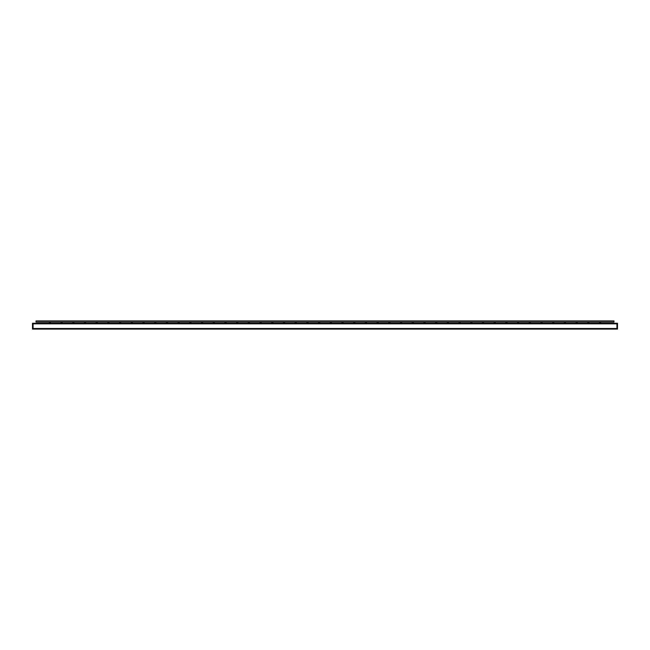 <?xml version="1.0" encoding="UTF-8"?>
<svg xmlns="http://www.w3.org/2000/svg" width="650" height="650" viewBox="0 0 650 650"><rect width="100%" height="100%" fill="white"/><g stroke="black" fill="none" stroke-linecap="round" stroke-linejoin="round"><path stroke-width="0.97" d="M617.5 328.51L616.915 328.51L616.915 323.245L616.915 328.51L33.085 328.51L33.085 329.095L33.085 328.51L32.5 328.51L32.5 329.095L617.5 329.095L617.5 323.245L33.085 323.245L33.085 328.51L33.085 323.245L32.5 323.245L32.5 328.51M616.915 328.51L616.915 329.095L616.915 328.51M49.912 322.075A0.585 0.585 0 0 1 50.497 322.66A0.585 0.585 0 0 1 49.912 323.245A0.585 0.585 0 0 1 49.327 322.66A0.585 0.585 0 0 1 49.912 322.075M61.62 322.075A0.585 0.585 0 0 1 62.205 322.66A0.585 0.585 0 0 1 61.62 323.245A0.585 0.585 0 0 1 61.035 322.66A0.585 0.585 0 0 1 61.62 322.075M73.328 322.075A0.585 0.585 0 0 1 73.913 322.66A0.585 0.585 0 0 1 73.328 323.245A0.585 0.585 0 0 1 72.735 322.66A0.585 0.585 0 0 1 73.328 322.075M85.028 322.075A0.585 0.585 0 0 1 85.613 322.66A0.585 0.585 0 0 1 85.028 323.245A0.585 0.585 0 0 1 84.443 322.66A0.585 0.585 0 0 1 85.028 322.075M96.736 322.075A0.585 0.585 0 0 1 97.321 322.66A0.585 0.585 0 0 1 96.736 323.245A0.585 0.585 0 0 1 96.151 322.66A0.585 0.585 0 0 1 96.736 322.075M108.444 322.075A0.585 0.585 0 0 1 109.029 322.66A0.585 0.585 0 0 1 108.444 323.245A0.585 0.585 0 0 1 107.859 322.66A0.585 0.585 0 0 1 108.444 322.075M120.144 322.075A0.585 0.585 0 0 1 120.729 322.66A0.585 0.585 0 0 1 120.144 323.245A0.585 0.585 0 0 1 119.559 322.66A0.585 0.585 0 0 1 120.144 322.075M131.852 322.075A0.585 0.585 0 0 1 132.438 322.66A0.585 0.585 0 0 1 131.852 323.245A0.585 0.585 0 0 1 131.268 322.66A0.585 0.585 0 0 1 131.852 322.075M143.561 322.075A0.585 0.585 0 0 1 144.146 322.66A0.585 0.585 0 0 1 143.561 323.245A0.585 0.585 0 0 1 142.976 322.66A0.585 0.585 0 0 1 143.561 322.075M155.269 322.075A0.585 0.585 0 0 1 155.854 322.66A0.585 0.585 0 0 1 155.269 323.245A0.585 0.585 0 0 1 154.684 322.66A0.585 0.585 0 0 1 155.269 322.075M166.969 322.075A0.585 0.585 0 0 1 167.554 322.66A0.585 0.585 0 0 1 166.969 323.245A0.585 0.585 0 0 1 166.384 322.66A0.585 0.585 0 0 1 166.969 322.075M178.677 322.075A0.585 0.585 0 0 1 179.262 322.66A0.585 0.585 0 0 1 178.677 323.245A0.585 0.585 0 0 1 178.092 322.66A0.585 0.585 0 0 1 178.677 322.075M190.385 322.075A0.585 0.585 0 0 1 190.97 322.66A0.585 0.585 0 0 1 190.385 323.245A0.585 0.585 0 0 1 189.8 322.66A0.585 0.585 0 0 1 190.385 322.075M202.085 322.075A0.585 0.585 0 0 1 202.67 322.66A0.585 0.585 0 0 1 202.085 323.245A0.585 0.585 0 0 1 201.5 322.66A0.585 0.585 0 0 1 202.085 322.075M213.793 322.075A0.585 0.585 0 0 1 214.378 322.66A0.585 0.585 0 0 1 213.793 323.245A0.585 0.585 0 0 1 213.208 322.66A0.585 0.585 0 0 1 213.793 322.075M225.501 322.075A0.585 0.585 0 0 1 226.086 322.66A0.585 0.585 0 0 1 225.501 323.245A0.585 0.585 0 0 1 224.916 322.66A0.585 0.585 0 0 1 225.501 322.075M237.209 322.075A0.585 0.585 0 0 1 237.794 322.66A0.585 0.585 0 0 1 237.209 323.245A0.585 0.585 0 0 1 236.624 322.66A0.585 0.585 0 0 1 237.209 322.075M248.909 322.075A0.585 0.585 0 0 1 249.494 322.66A0.585 0.585 0 0 1 248.909 323.245A0.585 0.585 0 0 1 248.324 322.66A0.585 0.585 0 0 1 248.909 322.075M260.618 322.075A0.585 0.585 0 0 1 261.202 322.66A0.585 0.585 0 0 1 260.618 323.245A0.585 0.585 0 0 1 260.033 322.66A0.585 0.585 0 0 1 260.618 322.075M272.326 322.075A0.585 0.585 0 0 1 272.911 322.66A0.585 0.585 0 0 1 272.326 323.245A0.585 0.585 0 0 1 271.741 322.66A0.585 0.585 0 0 1 272.326 322.075M284.026 322.075A0.585 0.585 0 0 1 284.619 322.66A0.585 0.585 0 0 1 284.026 323.245A0.585 0.585 0 0 1 283.441 322.66A0.585 0.585 0 0 1 284.026 322.075M295.734 322.075A0.585 0.585 0 0 1 296.319 322.66A0.585 0.585 0 0 1 295.734 323.245A0.585 0.585 0 0 1 295.149 322.66A0.585 0.585 0 0 1 295.734 322.075M307.442 322.075A0.585 0.585 0 0 1 308.027 322.66A0.585 0.585 0 0 1 307.442 323.245A0.585 0.585 0 0 1 306.857 322.66A0.585 0.585 0 0 1 307.442 322.075M319.15 322.075A0.585 0.585 0 0 1 319.735 322.66A0.585 0.585 0 0 1 319.15 323.245A0.585 0.585 0 0 1 318.565 322.66A0.585 0.585 0 0 1 319.15 322.075M330.85 322.075A0.585 0.585 0 0 1 331.435 322.66A0.585 0.585 0 0 1 330.85 323.245A0.585 0.585 0 0 1 330.265 322.66A0.585 0.585 0 0 1 330.85 322.075M342.558 322.075A0.585 0.585 0 0 1 343.143 322.66A0.585 0.585 0 0 1 342.558 323.245A0.585 0.585 0 0 1 341.973 322.66A0.585 0.585 0 0 1 342.558 322.075M354.266 322.075A0.585 0.585 0 0 1 354.851 322.66A0.585 0.585 0 0 1 354.266 323.245A0.585 0.585 0 0 1 353.681 322.66A0.585 0.585 0 0 1 354.266 322.075M365.974 322.075A0.585 0.585 0 0 1 366.559 322.66A0.585 0.585 0 0 1 365.974 323.245A0.585 0.585 0 0 1 365.381 322.66A0.585 0.585 0 0 1 365.974 322.075M377.674 322.075A0.585 0.585 0 0 1 378.259 322.66A0.585 0.585 0 0 1 377.674 323.245A0.585 0.585 0 0 1 377.089 322.66A0.585 0.585 0 0 1 377.674 322.075M389.382 322.075A0.585 0.585 0 0 1 389.967 322.66A0.585 0.585 0 0 1 389.382 323.245A0.585 0.585 0 0 1 388.798 322.66A0.585 0.585 0 0 1 389.382 322.075M401.091 322.075A0.585 0.585 0 0 1 401.676 322.66A0.585 0.585 0 0 1 401.091 323.245A0.585 0.585 0 0 1 400.506 322.66A0.585 0.585 0 0 1 401.091 322.075M412.791 322.075A0.585 0.585 0 0 1 413.376 322.66A0.585 0.585 0 0 1 412.791 323.245A0.585 0.585 0 0 1 412.206 322.66A0.585 0.585 0 0 1 412.791 322.075M424.499 322.075A0.585 0.585 0 0 1 425.084 322.66A0.585 0.585 0 0 1 424.499 323.245A0.585 0.585 0 0 1 423.914 322.66A0.585 0.585 0 0 1 424.499 322.075M436.207 322.075A0.585 0.585 0 0 1 436.792 322.66A0.585 0.585 0 0 1 436.207 323.245A0.585 0.585 0 0 1 435.622 322.66A0.585 0.585 0 0 1 436.207 322.075M447.915 322.075A0.585 0.585 0 0 1 448.5 322.66A0.585 0.585 0 0 1 447.915 323.245A0.585 0.585 0 0 1 447.33 322.66A0.585 0.585 0 0 1 447.915 322.075M459.615 322.075A0.585 0.585 0 0 1 460.2 322.66A0.585 0.585 0 0 1 459.615 323.245A0.585 0.585 0 0 1 459.03 322.66A0.585 0.585 0 0 1 459.615 322.075M471.323 322.075A0.585 0.585 0 0 1 471.908 322.66A0.585 0.585 0 0 1 471.323 323.245A0.585 0.585 0 0 1 470.738 322.66A0.585 0.585 0 0 1 471.323 322.075M483.031 322.075A0.585 0.585 0 0 1 483.616 322.66A0.585 0.585 0 0 1 483.031 323.245A0.585 0.585 0 0 1 482.446 322.66A0.585 0.585 0 0 1 483.031 322.075M494.731 322.075A0.585 0.585 0 0 1 495.316 322.66A0.585 0.585 0 0 1 494.731 323.245A0.585 0.585 0 0 1 494.146 322.66A0.585 0.585 0 0 1 494.731 322.075M506.439 322.075A0.585 0.585 0 0 1 507.024 322.66A0.585 0.585 0 0 1 506.439 323.245A0.585 0.585 0 0 1 505.854 322.66A0.585 0.585 0 0 1 506.439 322.075M518.148 322.075A0.585 0.585 0 0 1 518.733 322.66A0.585 0.585 0 0 1 518.148 323.245A0.585 0.585 0 0 1 517.562 322.66A0.585 0.585 0 0 1 518.148 322.075M529.856 322.075A0.585 0.585 0 0 1 530.441 322.66A0.585 0.585 0 0 1 529.856 323.245A0.585 0.585 0 0 1 529.271 322.66A0.585 0.585 0 0 1 529.856 322.075M541.556 322.075A0.585 0.585 0 0 1 542.141 322.66A0.585 0.585 0 0 1 541.556 323.245A0.585 0.585 0 0 1 540.971 322.66A0.585 0.585 0 0 1 541.556 322.075M553.264 322.075A0.585 0.585 0 0 1 553.849 322.66A0.585 0.585 0 0 1 553.264 323.245A0.585 0.585 0 0 1 552.679 322.66A0.585 0.585 0 0 1 553.264 322.075M564.972 322.075A0.585 0.585 0 0 1 565.557 322.66A0.585 0.585 0 0 1 564.972 323.245A0.585 0.585 0 0 1 564.387 322.66A0.585 0.585 0 0 1 564.972 322.075M576.672 322.075A0.585 0.585 0 0 1 577.265 322.66A0.585 0.585 0 0 1 576.672 323.245A0.585 0.585 0 0 1 576.087 322.66A0.585 0.585 0 0 1 576.672 322.075M588.38 322.075A0.585 0.585 0 0 1 588.965 322.66A0.585 0.585 0 0 1 588.38 323.245A0.585 0.585 0 0 1 587.795 322.66A0.585 0.585 0 0 1 588.38 322.075M600.088 322.075A0.585 0.585 0 0 1 600.673 322.66A0.585 0.585 0 0 1 600.088 323.245A0.585 0.585 0 0 1 599.503 322.66A0.585 0.585 0 0 1 600.088 322.075M613.99 320.905L613.99 322.075L36.01 322.075L36.01 320.905L613.99 320.905M617.5 323.83L32.5 323.83"/></g></svg>

